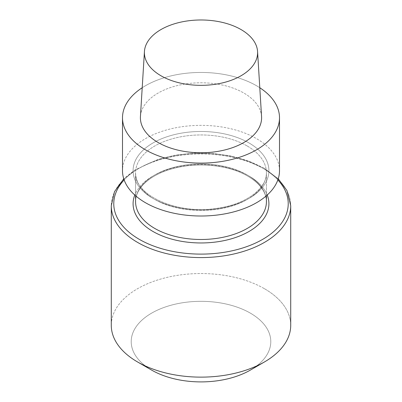 <?xml version="1.0" encoding="UTF-8"?>
<svg xmlns="http://www.w3.org/2000/svg" width="402" height="402" viewBox="0 0 402 402"><rect width="100%" height="100%" fill="white"/><g stroke="black" fill="none" stroke-linecap="round" stroke-linejoin="round"><path stroke-width="0.3" stroke-dasharray="2.01 1.51" d="M279.506 170.684A78.506 45.325 0 0 0 201 125.359A78.506 45.325 0 0 0 122.494 170.684A78.506 45.325 0 0 1 201 125.359A78.506 45.325 0 0 1 279.506 170.684M261.561 116.54A60.596 34.984 0 0 0 243.848 93.038A60.596 34.984 0 0 0 178.805 85.224A60.596 34.984 0 0 0 140.439 116.54A60.596 34.984 0 0 1 178.805 85.224A60.596 34.984 0 0 1 243.848 93.038A60.596 34.984 0 0 1 261.561 116.54M259.792 87.742A78.506 45.325 0 0 0 142.207 87.742A78.506 45.325 0 0 1 259.792 87.742M264.441 288.706A89.716 51.798 180 0 1 290.716 325.334A89.716 51.798 180 0 0 264.441 288.706A89.716 51.798 180 0 0 166.664 277.481A89.716 51.798 180 0 0 111.284 325.334A89.716 51.798 180 0 1 166.664 277.481A89.716 51.798 180 0 1 264.441 288.706M250.34 313.123A69.782 40.285 0 0 0 151.66 313.123A69.782 40.285 0 0 0 151.654 370.101A69.782 40.285 0 0 1 151.66 313.123A69.782 40.285 0 0 1 250.34 313.123A69.782 40.285 0 0 1 250.345 370.101A69.782 40.285 0 0 0 250.34 313.123M249.019 142.961A67.913 39.21 0 0 0 135.404 160.534A67.913 39.21 0 0 0 218.577 208.558A67.913 39.21 0 0 0 249.019 142.961A67.913 39.21 0 0 0 135.404 160.534A67.913 39.21 0 0 0 218.577 208.558A67.913 39.21 0 0 0 249.019 142.961M247.26 146.011A65.42 37.768 180 0 1 266.42 172.719A65.42 37.768 180 0 1 201 210.487A65.42 37.768 180 0 1 135.58 172.719A65.42 37.768 180 0 1 175.965 137.826A65.42 37.768 180 0 1 247.26 146.011A65.42 37.768 180 0 1 266.42 172.719A65.42 37.768 180 0 1 201 210.487A65.42 37.768 180 0 1 135.58 172.719A65.42 37.768 180 0 1 175.965 137.826A65.42 37.768 180 0 1 247.26 146.011M247.26 175.011A65.42 37.768 180 0 1 266.42 201.714C266.315 192.121 260.104 183.598 247.773 176.151C231.758 166.714 206.437 162.73 184.111 166.257C170.825 168.343 159.74 172.342 150.85 178.252C140.72 185.322 135.63 193.141 135.58 201.714A65.42 37.768 180 0 1 175.965 166.82A65.42 37.768 180 0 1 247.26 175.011A65.42 37.768 180 0 1 266.42 201.714C266.315 192.121 260.104 183.598 247.773 176.151C231.758 166.714 206.437 162.73 184.111 166.257C170.825 168.343 159.74 172.342 150.85 178.252C140.72 185.322 135.63 193.141 135.58 201.714A65.42 37.768 180 0 1 175.965 166.82A65.42 37.768 180 0 1 247.26 175.011M249.019 176.026A67.913 39.21 180 0 1 267.214 195.035A67.913 39.21 180 0 0 249.019 176.026A67.913 39.21 180 0 0 182.191 166.076A67.913 39.21 180 0 0 134.786 195.035A67.913 39.21 180 0 1 182.191 166.076A67.913 39.21 180 0 1 249.019 176.026M262.677 168.142A87.224 50.361 180 0 1 277.852 179.93A87.224 50.361 180 0 0 262.677 168.142A87.224 50.361 180 0 0 124.148 179.93A87.224 50.361 180 0 1 262.677 168.142M264.441 169.157A89.716 51.798 180 0 1 290.716 205.784A89.716 51.798 180 0 0 264.441 169.157A89.716 51.798 180 0 0 166.664 157.931A89.716 51.798 180 0 0 111.284 205.784A89.716 51.798 180 0 1 166.664 157.931A89.716 51.798 180 0 1 264.441 169.157M135.58 172.719L135.58 195.739L135.58 172.719C133.564 194.844 177.744 215.326 217.889 208.176C246.386 204.191 267.124 188.086 266.42 172.719L266.42 195.739L266.42 172.719C267.124 188.086 246.386 204.191 217.889 208.176C177.744 215.326 133.564 194.844 135.58 172.719M263.923 168.016L248.476 160.88L230.758 155.901L212.633 153.378L194.005 153.092L175.679 155.066L158.443 159.212L134.695 170.076L123.761 178.779L134.695 170.076L158.443 159.212L175.679 155.066L194.005 153.092L212.633 153.378L230.758 155.901L248.476 160.88L263.923 168.016L278.239 178.779L263.923 168.016"/><path stroke-width="0.6" d="M145.489 202.734A78.506 45.325 0 0 0 231.044 212.557A78.506 45.325 0 0 0 279.506 170.684L279.506 117.776A78.506 45.325 0 0 0 259.792 87.742A78.506 45.325 0 0 1 279.506 117.776A78.506 45.325 0 0 1 231.044 159.649A78.506 45.325 0 0 1 145.489 149.825A78.506 45.325 0 0 0 231.044 159.649A78.506 45.325 0 0 0 279.506 117.776L279.506 170.684A78.506 45.325 0 0 1 231.044 212.557A78.506 45.325 0 0 1 145.489 202.734A78.506 45.325 0 0 1 122.494 170.684A78.506 45.325 0 0 0 145.489 202.734M158.152 142.519A60.596 34.984 0 0 0 225.18 149.861A60.596 34.984 0 0 0 261.561 116.54A60.596 34.984 0 0 1 225.18 149.861A60.596 34.984 0 0 1 158.152 142.519A60.596 34.984 0 0 1 140.439 116.54A60.596 34.984 0 0 0 158.152 142.519M142.207 87.742A78.506 45.325 0 0 0 122.494 117.776A78.506 45.325 0 0 0 145.489 149.825A78.506 45.325 0 0 1 122.494 117.776A78.506 45.325 0 0 1 142.207 87.742M241.024 29.552A56.602 32.678 180 0 1 257.566 51.506A56.602 32.678 180 0 1 201 85.34A56.602 32.678 180 0 1 144.434 51.506A56.602 32.678 180 0 1 180.267 22.251A56.602 32.678 180 0 1 241.024 29.552A56.602 32.678 180 0 1 257.566 51.506A56.602 32.678 180 0 1 201 85.34A56.602 32.678 180 0 1 144.434 51.506A56.602 32.678 180 0 1 180.267 22.251A56.602 32.678 180 0 1 241.024 29.552M290.716 325.334A89.716 51.798 180 0 1 264.441 361.961A89.716 51.798 180 0 1 137.559 361.961L137.559 361.961A89.716 51.798 180 0 1 111.284 325.334A89.716 51.798 180 0 0 137.559 361.961L137.559 361.961A89.716 51.798 180 0 0 264.441 361.961A89.716 51.798 180 0 0 290.716 325.334L290.716 205.784A89.716 51.798 180 0 1 201 257.582A89.716 51.798 180 0 1 111.284 205.784L111.284 325.334L111.284 205.784A89.716 51.798 180 0 0 201 257.582A89.716 51.798 180 0 0 290.716 205.784L286.968 190.573L278.239 178.779L286.968 190.573L290.716 205.784L290.716 325.334M151.654 370.101A69.782 40.285 0 0 0 250.345 370.101L264.441 361.961L250.345 370.101A69.782 40.285 0 0 1 151.654 370.101L137.559 361.961L151.654 370.101M266.42 201.714A65.42 37.768 180 0 1 201 239.486A65.42 37.768 180 0 1 135.58 201.714A65.42 37.768 180 0 0 201 239.486A65.42 37.768 180 0 0 266.42 201.714L266.42 195.739L266.42 201.714M267.214 195.035A67.913 39.21 180 0 1 201 242.959A67.913 39.21 180 0 1 134.786 195.035A67.913 39.21 180 0 0 201 242.959A67.913 39.21 180 0 0 267.214 195.035M277.852 179.93A87.224 50.361 180 0 1 201 254.109A87.224 50.361 180 0 1 124.148 179.93A87.224 50.361 180 0 0 201 254.109A87.224 50.361 180 0 0 277.852 179.93M122.494 170.684L122.494 117.776L122.494 170.684M144.434 51.506L140.439 116.54L144.434 51.506M257.566 51.506L261.561 116.54L257.566 51.506M135.58 195.739L135.58 201.714L135.58 195.739M123.761 178.779L114.49 191.689L111.284 205.784L114.49 191.689L123.761 178.779"/></g></svg>
